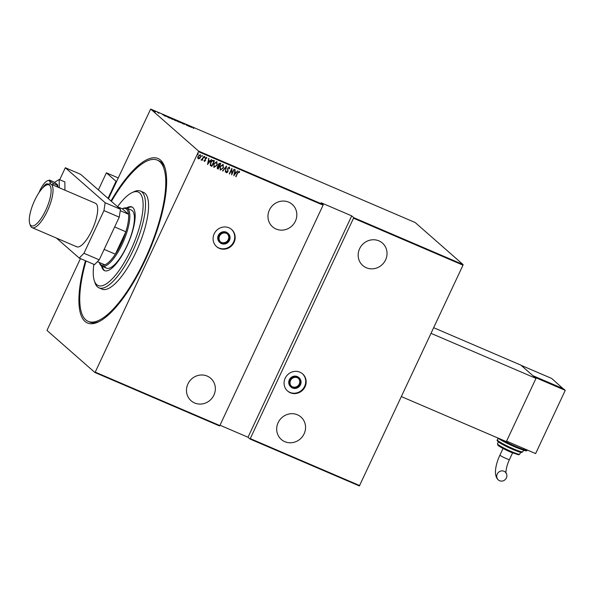 <?xml version="1.0" encoding="UTF-8"?>
<svg xmlns="http://www.w3.org/2000/svg" width="595" height="595" viewBox="0 0 595 595"><rect width="100%" height="100%" fill="white"/><g stroke="black" fill="none" stroke-linecap="round" stroke-linejoin="round"><path stroke-width="0.89" d="M227.364 233.939A5.266 4.968 -48.7 0 1 220.433 241.838M221.898 242.82A5.266 4.968 -48.7 0 1 219.912 235.427A5.266 4.968 -48.7 0 1 227.595 234.118A5.266 4.968 -48.7 0 1 221.898 242.82M226.71 232.541A6.143 5.794 -48.7 0 1 229.03 241.168A6.143 5.794 -48.7 0 1 220.068 242.693A6.143 5.794 -48.7 0 1 226.71 232.541M228.168 233.463L227.729 233.076A6.143 5.794 131.3 0 0 218.774 234.601A6.143 5.794 131.3 0 0 219.629 242.306L220.068 242.693M298.363 378.331A5.266 4.968 -48.7 0 1 291.431 386.229M292.896 387.219A5.266 4.968 -48.7 0 1 290.91 379.826A5.266 4.968 -48.7 0 1 298.586 378.517A5.266 4.968 -48.7 0 1 292.896 387.219M297.708 376.94A6.143 5.794 -48.7 0 1 300.021 385.567A6.143 5.794 -48.7 0 1 291.067 387.085A6.143 5.794 -48.7 0 1 297.708 376.94M299.166 377.855L298.727 377.475A6.143 5.794 131.3 0 0 289.772 378.993A6.143 5.794 131.3 0 0 290.628 386.705L291.067 387.085M228.934 227.796A11.402 10.755 131.3 0 0 215.011 232.333A11.402 10.755 131.3 0 0 216.595 246.65A11.402 10.755 131.3 0 0 219.302 248.353A11.402 10.755 131.3 0 0 233.233 243.824A11.402 10.755 131.3 0 0 231.641 229.506A11.402 10.755 131.3 0 0 228.934 227.796M216.379 246.456A11.402 10.755 131.3 0 0 218.871 247.974A11.402 10.755 131.3 0 0 232.712 243.563A11.402 10.755 131.3 0 0 231.418 229.313M299.932 372.195A11.402 10.755 131.3 0 0 286.002 376.732A11.402 10.755 131.3 0 0 287.593 391.041A11.402 10.755 131.3 0 0 290.3 392.752A11.402 10.755 131.3 0 0 304.231 388.215A11.402 10.755 131.3 0 0 302.639 373.898A11.402 10.755 131.3 0 0 299.932 372.195M287.378 390.848A11.402 10.755 131.3 0 0 289.862 392.365A11.402 10.755 131.3 0 0 303.703 387.962A11.402 10.755 131.3 0 0 302.416 373.712M110.968 200.961A89.481 28.404 113.2 0 1 160.546 160.122A89.481 28.404 113.2 0 1 164.748 167.024A89.481 28.404 113.2 0 1 148.869 251.96A89.481 28.404 113.2 0 1 98.264 321.999A89.481 28.404 113.2 0 1 84.996 321.404A89.481 28.404 113.2 0 1 85.479 260.744M165.09 168.11A87.725 27.846 -66.8 0 0 161.334 162.361A87.725 27.846 -66.8 0 0 158.88 160.799L157.355 160.144A87.725 27.846 113.2 0 1 161.059 163.008A87.725 27.846 113.2 0 1 145.448 258.289A87.725 27.846 113.2 0 1 88.186 321.382A87.725 27.846 113.2 0 1 84.475 318.518A87.725 27.846 113.2 0 1 86.03 260.982M288.687 202.159A14.912 14.064 131.3 0 0 270.472 208.094A14.912 14.064 131.3 0 0 272.555 226.807A14.912 14.064 131.3 0 0 276.095 229.038A14.912 14.064 131.3 0 0 294.309 223.11A14.912 14.064 131.3 0 0 292.227 204.39A14.912 14.064 131.3 0 0 288.687 202.159M207.209 376.092A14.912 14.064 131.3 0 0 188.994 382.027A14.912 14.064 131.3 0 0 191.077 400.747A14.912 14.064 131.3 0 0 194.617 402.979A14.912 14.064 131.3 0 0 212.832 397.044A14.912 14.064 131.3 0 0 210.749 378.323A14.912 14.064 131.3 0 0 207.209 376.092M378.896 240.863A14.912 14.064 131.3 0 0 360.682 246.791A14.912 14.064 131.3 0 0 362.764 265.511A14.912 14.064 131.3 0 0 366.304 267.743A14.912 14.064 131.3 0 0 384.519 261.807A14.912 14.064 131.3 0 0 382.436 243.095A14.912 14.064 131.3 0 0 378.896 240.863M297.418 414.797A14.912 14.064 131.3 0 0 279.204 420.724A14.912 14.064 131.3 0 0 281.286 439.445A14.912 14.064 131.3 0 0 284.827 441.676A14.912 14.064 131.3 0 0 303.041 435.748A14.912 14.064 131.3 0 0 300.958 417.028A14.912 14.064 131.3 0 0 297.418 414.797M198.09 153.674L197.741 154.67L198.172 153.748M198.142 154.254L197.741 154.67L197.681 154.098M202.203 155.444L201.861 156.44L202.293 155.518M202.263 156.016L201.861 156.44L201.802 155.86M204.739 156.53L204.397 157.526L204.829 156.604M204.799 157.11L204.397 157.526L204.338 156.946M207.558 164.51L208.711 158.352L208.614 160.442L209.953 161.022L211.522 159.564L207.491 164.451M216.706 161.58L217.011 165.172L214.007 167.403L213.791 163.863L216.796 161.654L217.093 165.246L213.784 167.284M223.021 164.287L223.318 167.879L220.321 170.111L220.105 166.57L223.11 164.361L223.408 167.954L220.098 169.992M229.291 167.017L229.685 168.638L229.283 168.802L229.023 167.582L227.967 168.251L227.922 171.866L226.561 172.833L226.182 171.538L226.598 171.308L226.859 172.275L227.64 171.769L227.692 168.125L229.462 167.121M228.934 167.507L227.878 168.177L227.833 171.784L226.427 172.743M226.509 171.234L226.859 172.275M233.835 175.778L234.988 169.627L234.891 171.717L236.23 172.29L237.799 170.832L233.768 175.726M239.153 171.248L239.621 172.215L239.257 172.565L238.87 171.806L237.755 173.041L235.754 176.603L237.502 172.87L239.294 171.33M239.041 171.977L237.665 172.966L236.029 176.722M234.021 169.218L231.708 174.871L231.626 169.59L229.306 173.837L231.894 168.303L231.983 173.569L234.021 169.218M226.546 166.005L225.326 172.133L226.011 167.061L222.515 170.921L226.546 166.005M220.678 163.491L218.105 168.995L217.502 168.735L217.257 167.024L218.157 165.998L218.194 164.309L219.934 163.171L220.782 163.536L218.194 169.069L217.264 168.616M213.486 160.405L214.468 160.829L211.88 166.362L210.325 165.455L210.6 162.405C211.151 160.895 212.118 160.226 213.486 160.405M206.472 158.419L206.101 157.712L206.383 158.344L206.101 157.712L205.372 158.173L205.409 160.568L204.383 161.438L204.033 160.598L204.39 160.338L204.628 160.948L205.208 160.546L205.178 158.158L206.42 157.288L206.837 158.121L206.472 158.419L206.19 157.787L205.461 158.255L205.491 160.643L204.286 161.379M204.39 160.338L204.628 160.948M204.04 156.351L202.151 160.397L202.151 159.683L201.222 160.085L204.04 156.351M202.151 159.683L201.013 159.832M200.21 154.588L200.478 157.199L199.474 158.493L198.343 158.85L197.748 157.794L198.09 156.217L200.299 154.663L200.56 157.273L199.563 158.567L198.113 158.709M198.485 151.688L95.23 372.113L219.838 425.566L323.092 205.149L198.485 151.688L198.574 151.1L323.182 204.561L323.092 205.149M219.838 425.566L219.488 425.931L94.873 372.47L46.968 330.426L80.437 258.58M108.454 198.76L150.661 109.056L198.574 151.1M462.999 265.162L359.387 485.944L250.064 439.051L353.765 217.673L463.089 264.574L462.999 265.162L353.675 218.268M250.421 438.686L359.744 485.587M220.001 425.224L248.011 437.243L250.064 439.051M323.182 204.561L321.129 202.754L351.704 215.866L353.765 217.673M150.661 109.056L415.176 222.53L463.089 264.574M155.726 111.89L153.845 110.648L155.57 111.867M153.183 110.625L153.815 110.7M157.638 112.284L158.761 113.266L157.601 112.366M166.206 116.293L168.065 116.754L169.597 118.1L166.005 116.018M174.38 119.461L175.912 120.807L172.959 119.052L174.335 119.55M172.959 119.052L173.502 119.164M180.144 121.938L183.044 123.872L180.404 122.183L180.233 122.659L180.099 122.027M187.618 125.143L189.426 126.609L186.094 124.63L187.023 125.575L185.491 124.229L188.823 126.2L187.618 125.143M192.691 127.65L193.747 128.46L192.78 127.412M191.553 127.516L188.578 125.552L191.397 126.765L191.553 127.516M182.754 123.113L184.383 124.459L182.301 123.031M182.933 123.187L182.546 123.21M178.924 122.072L175.763 120.398L176.596 120.398L179.236 122.079M172.61 119.364L169.449 117.691L170.289 117.691L172.929 119.372M165.276 116.248L162.301 114.285L165.113 115.49L165.276 116.248M88.186 321.382L89.711 322.036A87.725 27.846 -66.8 0 0 99.283 321.493M190.11 126.504L191.226 127.248L190.08 126.556M180.292 122.689L180.404 122.183M176.767 120.54L178.775 121.692L176.001 120.592M178.039 121.737L178.775 121.692M175.101 120.391L174.223 119.915L175.079 120.45M174.194 119.974L174.833 119.982L174.261 119.483L173.234 119.171L174.833 119.982M173.204 119.231L173.852 119.312M170.453 117.832L172.461 118.985L169.694 117.884M171.724 119.03L172.461 118.985M169.166 117.847L166.481 116.412L169.144 117.907M163.833 115.229L164.949 115.973L163.804 115.281M153.986 110.767L155.384 111.562L153.428 110.804M154.841 111.592L155.384 111.562M239.071 171.167L239.621 172.215M235.189 169.716L234.891 171.717M237.688 170.787L233.783 175.659M235.821 172.795L234.683 172.267L234.296 174.699L235.821 172.795L234.765 172.349L234.296 174.699M234.199 169.292L231.648 174.729M229.581 173.956L231.626 169.59M231.871 168.355L231.983 173.569M229.209 166.942L229.685 168.638M226.442 166.027L225.326 172.133M222.813 171.055L226.011 167.061M223.058 165.053L220.291 166.607L220.574 169.538M220.291 166.607L220.381 169.426M222.768 164.86L220.381 166.689M220.663 169.62L223.132 167.842L223.013 165.008M220.239 163.982L218.38 164.354L218.462 165.574L219.28 166.042L220.239 163.982L218.469 164.428L218.551 165.648L219.094 165.96M217.443 167.054L218.179 168.385L219.012 166.607L217.443 167.054L217.718 168.147M218.737 166.451L217.532 167.128M216.744 162.346L213.977 163.9L214.26 166.831M213.977 163.9L214.066 166.719M216.454 162.152L214.066 163.982M214.349 166.912L216.818 165.135L216.699 162.301M214.371 160.784L211.88 166.362M211.79 166.288L211.24 166.087M211.151 166.012L210.236 165.38M210.645 164.927L211.872 165.678L213.932 161.275L212.489 160.791L210.786 162.45L210.801 165.075M210.786 162.45L210.749 165.038M212.489 160.791L210.875 162.524M213.932 161.275L212.579 160.866M208.912 158.441L208.614 160.442M211.411 159.512L207.506 164.384M209.544 161.528L208.399 161L208.019 163.424L209.544 161.528L208.488 161.074L208.019 163.424M204.301 160.256L204.539 160.873L204.301 160.256M206.331 157.206L206.837 158.121M204.308 157.452L204.249 156.872M203.936 156.306L202.151 160.397M201.772 156.366L201.712 155.786M200.203 155.236L198.284 156.254L198.485 158.277M198.284 156.254L198.358 158.203M199.98 155.087L198.366 156.329M198.574 158.352L200.292 157.154L200.158 155.191M197.659 154.596L197.6 154.016M248.011 437.243L351.704 215.866M93.861 264.344A50.88 16.154 -66.8 0 0 94.315 280.721A50.88 16.154 -66.8 0 0 95.974 283.889A50.88 16.154 -66.8 0 0 129.561 252.697A50.88 16.154 -66.8 0 0 140.39 193.695A50.88 16.154 -66.8 0 0 132.112 192.601A50.88 16.154 -66.8 0 0 117.55 206.733M132.112 192.601L134.128 191.664A52.635 16.705 113.2 0 1 140.465 191.077A52.635 16.705 113.2 0 1 142.688 192.795A52.635 16.705 113.2 0 1 133.317 249.967A52.635 16.705 113.2 0 1 98.963 287.824A52.635 16.705 113.2 0 1 96.732 286.106A52.635 16.705 113.2 0 1 95.014 282.826L94.315 280.721M105.159 267.11A31.58 10.026 -66.8 0 0 106.498 268.144A31.58 10.026 -66.8 0 0 127.114 245.43A31.58 10.026 -66.8 0 0 132.73 211.128A31.58 10.026 -66.8 0 0 131.398 210.102L126.809 208.131A31.58 10.026 113.2 0 1 127.694 208.696A31.58 10.026 113.2 0 1 122.92 242.596A31.58 10.026 113.2 0 1 101.909 266.181A31.58 10.026 113.2 0 1 101.024 265.615A31.58 10.026 113.2 0 1 99.544 263.183L99.306 262.469M101.567 266.002A34.651 11 -66.8 0 0 103.054 269.505A34.651 11 -66.8 0 0 104.519 270.636A34.651 11 -66.8 0 0 127.144 245.72A34.651 11 -66.8 0 0 133.31 208.079A34.651 11 -66.8 0 0 131.845 206.948A34.651 11 -66.8 0 0 126.445 208.005M102.333 266.359A34.651 11 -66.8 0 0 103.82 269.833A34.651 11 -66.8 0 0 104.913 270.777M111.421 201.363A87.725 27.846 113.2 0 1 157.355 160.144M98.963 287.824L102.02 289.133A52.635 16.705 -66.8 0 0 136.374 251.283A52.635 16.705 -66.8 0 0 145.745 194.111A52.635 16.705 -66.8 0 0 143.521 192.393L140.465 191.077M132.216 207.134A34.651 11 -66.8 0 0 127.241 208.317M99.313 262.477A30.702 9.743 -66.8 0 0 100.629 264.5A30.702 9.743 -66.8 0 0 104.846 264.849A30.702 9.743 -66.8 0 0 115.348 254.184L125.85 231.767A30.702 9.743 -66.8 0 0 128.55 214.252A30.702 9.743 -66.8 0 0 126.556 209.157A30.702 9.743 -66.8 0 0 122.339 208.8L117.572 206.755M120.242 210.689L128.55 214.252L122.339 208.8L123.009 208.481A31.58 10.026 113.2 0 1 126.809 208.131M104.147 249.379L115.348 254.184A30.702 9.743 -66.8 0 0 125.85 231.767L114.649 226.963M104.846 264.849L97.446 261.674M48.069 184.294A10.524 3.339 -66.8 0 0 47.875 184.078A10.524 3.339 -66.8 0 0 47.578 183.892A10.524 3.339 -66.8 0 0 42.476 188.154M52.427 184.814L53.632 183.654L49.355 180.917L49.586 180.107L53.089 181.609L57.001 184.19L57.403 186.949M50.307 183.959A14.035 4.455 -66.8 0 0 49.355 180.917A14.035 4.455 -66.8 0 0 47.593 180.694L49.586 180.107M53.632 183.654L57.127 185.157L57.492 184.785L57.663 185.276A14.035 4.455 -66.8 0 1 57.953 187.187M47.593 180.694A14.035 4.455 -66.8 0 0 43.361 184.576A14.035 4.455 -66.8 0 0 38.972 192.683M64.922 190.177L64.855 181.921L59.203 179.497L54.42 182.412M59.262 187.745L59.203 179.497M76.071 246.367A23.688 7.519 -66.8 0 0 76.733 246.784A23.688 7.519 -66.8 0 0 92.493 229.105A23.688 7.519 -66.8 0 0 96.07 203.676A23.688 7.519 -66.8 0 0 95.408 203.252L50.768 184.1A23.688 7.519 113.2 0 1 48.872 207.558A23.688 7.519 113.2 0 1 32.956 227.833A23.688 7.519 113.2 0 1 32.085 227.632A23.688 7.519 113.2 0 1 30.315 225.386L29.75 223.705A22.283 7.073 -66.8 0 0 32.234 226.003A22.283 7.073 -66.8 0 0 47.682 205.721A22.283 7.073 -66.8 0 0 48.173 184.681A22.283 7.073 -66.8 0 0 46.306 185.112A22.283 7.073 -66.8 0 0 33.707 202.553A22.283 7.073 -66.8 0 0 29.75 223.705M56.48 238.097L79.239 258.074L83.954 253.284L103.954 210.593L105.166 202.731L65.316 167.753L59.708 179.72M83.954 253.284L99.246 259.844L119.245 217.153L103.954 210.593M99.246 259.844L94.531 264.634L79.239 258.074M105.166 202.731L120.458 209.291L80.608 174.313L65.316 167.753M120.458 209.291L119.245 217.153M499.607 480.738A5.266 4.968 -48.7 0 1 497.621 473.345A5.266 4.968 -48.7 0 1 505.296 472.043A5.266 4.968 -48.7 0 1 499.607 480.738M563.42 388.974L551.677 378.435L521.094 365.315L532.919 375.69L563.495 388.81M563.934 389.19L533.358 376.077L534.667 377.23L565.25 390.342L563.934 389.19M506.583 441.14L535.619 453.591L565.25 390.342M98.383 189.917L106.386 172.833L118.219 177.912M108.022 198.373L116.025 181.289L116.538 181.512M106.386 172.833L116.025 181.289M431.048 333.364L535.983 378.383L520.878 365.122L433.696 327.719M401.424 396.612L506.352 441.631L535.983 378.383M46.306 185.112L47.912 184.361A23.688 7.519 113.2 0 1 49.898 183.9A23.688 7.519 113.2 0 1 50.768 184.1M503.035 448.466L499.941 455.078A5.266 0.513 25.1 0 0 500.12 455.346A5.266 0.513 25.1 0 0 506.018 458.462A5.266 0.513 25.1 0 0 509.469 459.541C505.527 467.566 505.795 474.795 506.033 473.047M501.957 439.742A17.545 1.711 25.1 0 0 515.939 446.525A17.545 1.711 25.1 0 0 527.445 450.125L527.46 450.095M515.344 447.12A16.667 1.629 -154.9 0 1 497.286 437.734M522.789 451.798L521.815 452.416C521.465 452.267 521.904 453.219 513.016 449.53C507.282 447.031 502.738 444.71 499.376 442.576C497.286 441.111 496.617 440.211 497.368 439.891A14.035 1.369 25.1 0 0 513.582 448.92A14.035 1.369 25.1 0 0 522.789 451.798L523.518 450.237M512.987 449.515A13.157 1.287 -154.9 0 1 501.235 443.714A13.157 1.287 -154.9 0 1 498.26 440.94M519.718 454.216L518.721 454.825L511.098 452.312C503.995 449.121 499.592 446.763 497.896 445.231L497.472 443.796A12.279 1.197 25.1 0 0 511.663 451.694A12.279 1.197 25.1 0 0 519.718 454.216L520.618 452.289M511.068 452.297A11.402 1.116 -154.9 0 1 500.693 447.15A11.402 1.116 -154.9 0 1 498.476 444.874M101.909 266.181L106.498 268.144M499.941 455.078C496.907 461.601 495.404 467.499 495.434 472.765C495.613 476.052 496.58 478.447 498.357 479.957M497.197 437.697L502.745 441.059L515.374 447.135C528.01 452.088 526.248 450.995 527.445 450.125M497.472 443.796L498.379 441.869M497.368 439.891L498.097 438.322M512.57 452.929L509.469 459.541M76.733 246.784L32.085 227.632"/></g></svg>
